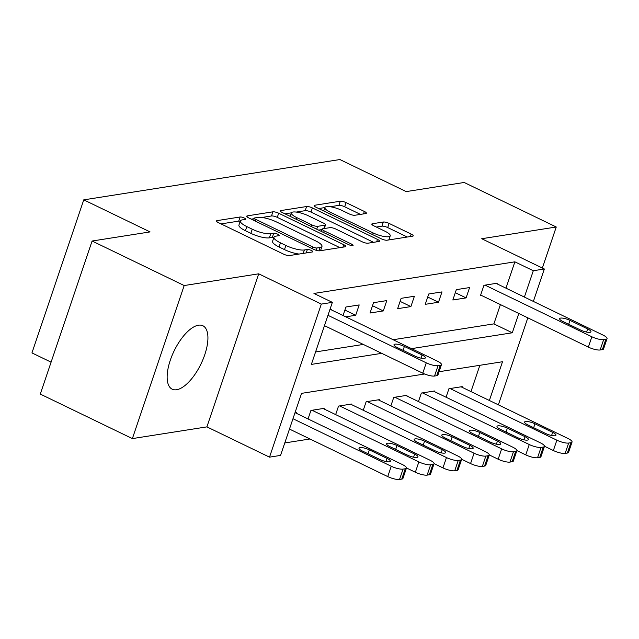 <?xml version="1.0" encoding="UTF-8"?>
<svg xmlns="http://www.w3.org/2000/svg" width="639" height="639" viewBox="0 0 639 639"><rect width="100%" height="100%" fill="white"/><g stroke="black" fill="none" stroke-linecap="round" stroke-linejoin="round"><path stroke-width="0.96" d="M244.17 217.971A3.107 0.791 18.7 0 0 240.12 216.988L217.092 220.615A4.433 1.134 18.7 0 0 216.509 220.934A4.433 1.134 18.7 0 0 218.538 222.699L283.62 254.162A4.433 1.134 18.7 0 0 289.403 255.568L312.431 251.95A3.107 0.791 18.7 0 0 312.838 251.718A3.107 0.791 18.7 0 0 311.417 250.488A3.107 0.791 18.7 0 0 307.367 249.498L304.388 249.969A14.186 3.626 18.7 0 1 285.881 245.464L280.457 242.844A14.186 3.626 18.7 0 1 273.955 237.205A14.186 3.626 18.7 0 1 275.824 236.158L278.804 235.687A3.107 0.791 18.7 0 0 279.219 235.464A3.107 0.791 18.7 0 0 277.789 234.225A3.107 0.791 18.7 0 0 273.748 233.243L270.768 233.714A14.186 3.626 18.7 0 1 252.261 229.209L246.838 226.589A14.186 3.626 18.7 0 1 240.336 220.95A14.186 3.626 18.7 0 1 242.205 219.904L245.184 219.433A3.107 0.791 18.7 0 0 245.592 219.209A3.107 0.791 18.7 0 0 244.17 217.971M240.232 221.246A3.107 0.791 18.7 0 0 238.722 221.126L221.038 223.906M273.859 237.5A3.107 0.791 18.7 0 0 272.342 237.381L269.362 237.852L270.768 233.714M198.457 325.203A35.233 14.937 115.8 0 0 172.043 355.556A35.233 14.937 115.8 0 0 172.203 389.191A35.233 14.937 115.8 0 0 176.612 389.734A35.233 14.937 115.8 0 0 203.026 359.382A35.233 14.937 115.8 0 0 202.867 325.746A35.233 14.937 115.8 0 0 198.457 325.203M365.796 213.546A4.433 1.134 18.7 0 0 366.387 213.218A4.433 1.134 18.7 0 0 364.35 211.453L346.09 202.627A4.433 1.134 18.7 0 0 340.307 201.221L314.731 205.247A4.433 1.134 18.7 0 0 314.148 205.574A4.433 1.134 18.7 0 0 316.185 207.332L381.259 238.802A4.433 1.134 18.7 0 0 387.042 240.208L412.618 236.182A4.433 1.134 18.7 0 0 413.201 235.855A4.433 1.134 18.7 0 0 411.173 234.09L389.119 223.426A4.433 1.134 18.7 0 0 383.336 222.021L372.385 223.746A4.433 1.134 18.7 0 0 371.802 224.073A4.433 1.134 18.7 0 0 373.839 225.831L384.774 231.118A11.861 3.027 18.7 0 1 390.213 235.839A11.861 3.027 18.7 0 1 373.176 232.947L330.331 212.236A11.861 3.027 18.7 0 1 324.9 207.515A11.861 3.027 18.7 0 1 341.929 210.407L349.07 213.857A4.433 1.134 18.7 0 0 354.853 215.271L365.796 213.546M505.968 288.165L514.882 261.83L533.301 270.736L544.34 268.995L533.373 301.416M92.096 241.023L184.184 285.545L132.377 438.602L40.289 394.079L92.096 241.023L150.061 231.909L83.757 199.855L339.9 159.542L406.204 191.596L464.162 182.474L556.249 226.997L481.726 238.722L544.34 268.995M132.377 438.602L206.9 426.876L258.707 273.819L184.184 285.545M258.707 273.819L321.321 304.092L332.36 302.351L311.361 364.406L381.723 353.335M514.882 261.83L313.949 293.453L332.36 302.351M278.684 213.234A4.433 1.134 18.7 0 0 272.901 211.828L247.325 215.854A4.433 1.134 18.7 0 0 246.742 216.182A4.433 1.134 18.7 0 0 248.779 217.939L313.853 249.41A4.433 1.134 18.7 0 0 319.636 250.815L345.212 246.79A4.433 1.134 18.7 0 0 345.795 246.462A4.433 1.134 18.7 0 0 343.766 244.697L278.684 213.234L277.286 217.372A4.433 1.134 18.7 0 0 271.503 215.966L261.854 217.484M281.032 210.55L306.608 206.525A4.433 1.134 18.7 0 1 312.391 207.931L377.465 239.393A4.433 1.134 18.7 0 1 379.502 241.159A4.433 1.134 18.7 0 1 378.919 241.486L367.968 243.203A4.433 1.134 18.7 0 1 362.185 241.798L335.794 229.042A4.433 1.134 18.7 0 0 330.012 227.636L322.751 228.778A4.433 1.134 18.7 0 0 322.168 229.105A4.433 1.134 18.7 0 0 324.197 230.863L351.674 244.146A3.107 0.791 18.7 0 1 353.103 245.384A3.107 0.791 18.7 0 1 348.646 244.625L282.478 212.635A4.433 1.134 18.7 0 1 280.449 210.878A4.433 1.134 18.7 0 1 281.032 210.55L280.713 211.493M542.359 268.037L556.249 226.997M315.578 351.937L363.303 344.429M393.121 339.732L493.883 323.877L500.409 304.587M331.377 309.883L331.585 309.276L329.932 309.54M345.763 316.84L355.683 315.275L359.19 304.931L345.939 307.016L343.055 315.53M370.037 313.014L383.288 310.929L386.787 300.594L373.535 302.678L370.037 313.014M397.642 308.677L410.885 306.592L414.391 296.248L401.14 298.333L397.642 308.677M425.239 304.332L438.49 302.247L441.988 291.903L428.745 293.988L425.239 304.332M452.843 299.987L466.095 297.902L469.593 287.558L456.342 289.643L452.843 299.987M496.99 283.828L497.198 283.213L483.947 285.306L480.448 295.641L481.55 295.466M284.778 442.947L309.963 438.985M470.967 391.587L479.865 365.3M296.376 413.305L296.584 412.69L294.93 412.954M308.054 418.944L310.929 410.438L324.181 408.353L323.973 408.96M335.651 414.607L338.534 406.092L351.785 404.008L351.578 404.615M363.256 410.262L366.139 401.747L379.382 399.663L379.183 400.27M390.86 405.917L393.736 397.402L406.987 395.317L406.779 395.924M418.457 401.572L421.341 393.065L434.584 390.98L434.384 391.587M446.062 397.226L448.937 388.72L462.189 386.635L461.981 387.242M83.757 199.855L31.95 352.912L51.096 362.161M424.623 373.999L301.56 393.36L280.553 455.407L269.514 457.149L321.321 304.092M206.9 426.876L269.514 457.149M527.814 317.839L498.364 404.83M411.54 348.638L512.302 332.783L518.828 313.493M524.387 297.071L533.301 270.736M489.386 400.485L502.502 361.738L439.057 371.722M493.883 323.877L512.302 332.783M355.683 315.275L344.908 310.067M383.288 310.929L372.505 305.722M410.885 306.592L400.11 301.376M438.49 302.247L427.715 297.031M466.095 297.902L455.311 292.694M240.336 220.95L238.93 225.088A14.186 3.626 18.7 0 0 245.432 230.727L246.838 226.589M269.362 237.852A14.186 3.626 18.7 0 1 250.855 233.347L245.432 230.727M273.955 237.205L272.557 241.342A14.186 3.626 18.7 0 0 279.059 246.981L280.457 242.844M299.052 254.05A14.186 3.626 18.7 0 1 284.483 249.601L279.059 246.981M339.868 247.628L277.286 217.372M254.186 218.69L251.271 219.153M254.769 217.923A3.107 0.791 18.7 0 0 254.362 218.155A3.107 0.791 18.7 0 0 255.784 219.385L312.91 247.005A3.107 0.791 18.7 0 0 316.96 247.988L320.099 247.493A14.186 3.626 18.7 0 0 321.976 246.454A14.186 3.626 18.7 0 0 315.466 240.807L276.423 221.933A14.186 3.626 18.7 0 0 257.916 217.428L254.769 217.923M320.538 250.672A14.186 3.626 18.7 0 0 320.57 250.592L321.976 246.454M284.978 213.849L291.408 212.835M296.208 212.076L305.202 210.662L306.608 206.525M373.575 242.325L310.985 212.068A4.433 1.134 18.7 0 0 305.202 210.662M308.405 215.798A11.861 3.027 18.7 0 0 291.376 212.907A11.861 3.027 18.7 0 0 296.815 217.627L311.904 224.92A4.433 1.134 18.7 0 0 317.687 226.326L324.947 225.184A4.433 1.134 18.7 0 0 325.531 224.856A4.433 1.134 18.7 0 0 323.502 223.099L308.405 215.798M322.008 229.569L318.597 230.104M407.275 237.021L387.713 227.564A4.433 1.134 18.7 0 0 381.93 226.158L376.331 227.037M360.452 214.384L344.693 206.764A4.433 1.134 18.7 0 0 338.91 205.359L330.139 206.74M324.884 207.563L318.677 208.546M289.475 429.073L387.753 476.59A9.034 2.308 -161.3 0 0 399.535 479.458L401.747 479.106A9.034 2.308 -161.3 0 0 402.937 478.443L406.436 468.099A9.034 2.308 18.7 0 0 402.298 464.513L295.474 412.866M406.436 468.099A9.034 2.308 18.7 0 1 405.246 468.77L403.041 469.114A9.034 2.308 18.7 0 1 391.252 466.246L292.974 418.729M387.05 458.411L369.366 449.864A7.229 1.845 18.7 0 0 358.99 448.107A7.229 1.845 18.7 0 0 362.305 450.974L379.981 459.521A7.229 1.845 18.7 0 0 390.357 461.286A7.229 1.845 18.7 0 0 387.05 458.411L385.98 461.558M330.483 309.452L437.3 361.091A9.034 2.308 18.7 0 1 441.437 364.685A9.034 2.308 18.7 0 1 440.247 365.348L438.042 365.7A9.034 2.308 18.7 0 1 426.261 362.832L327.975 315.315M324.476 325.658L422.762 373.176L426.261 362.832M422.052 354.996A7.229 1.845 -161.3 0 1 425.366 357.872A7.229 1.845 -161.3 0 1 414.983 356.107L397.306 347.56A7.229 1.845 -161.3 0 1 393.991 344.685A7.229 1.845 -161.3 0 1 404.375 346.45L422.052 354.996L420.989 358.136M441.437 364.685L437.939 375.029A9.034 2.308 -161.3 0 1 436.749 375.692L434.544 376.044A9.034 2.308 -161.3 0 1 422.762 373.176M406.468 467.948L415.358 472.245A9.034 2.308 -161.3 0 0 427.14 475.112L429.344 474.769A9.034 2.308 -161.3 0 0 430.534 474.098L434.041 463.762A9.034 2.308 18.7 0 0 429.895 460.168L323.078 408.521M434.041 463.762A9.034 2.308 18.7 0 1 432.851 464.425L430.638 464.769A9.034 2.308 18.7 0 1 418.857 461.901L312.04 410.262M414.647 454.065L396.971 445.519A7.229 1.845 18.7 0 0 386.587 443.762A7.229 1.845 18.7 0 0 389.902 446.637L407.586 455.184A7.229 1.845 18.7 0 0 417.962 456.941A7.229 1.845 18.7 0 0 414.647 454.065L413.585 457.212M434.065 463.602L442.955 467.9A9.034 2.308 -161.3 0 0 454.736 470.767L456.949 470.424A9.034 2.308 -161.3 0 0 458.139 469.753L461.638 459.417A9.034 2.308 18.7 0 0 457.5 455.823L350.675 404.183M461.638 459.417A9.034 2.308 18.7 0 1 460.447 460.08L458.243 460.431A9.034 2.308 18.7 0 1 446.461 457.564L339.636 405.917M442.252 449.728L424.568 441.182A7.229 1.845 18.7 0 0 414.192 439.416A7.229 1.845 18.7 0 0 417.507 442.292L435.183 450.838A7.229 1.845 18.7 0 0 445.567 452.596A7.229 1.845 18.7 0 0 442.252 449.728L441.19 452.867M461.67 459.265L470.56 463.563A9.034 2.308 -161.3 0 0 482.341 466.422L484.554 466.079A9.034 2.308 -161.3 0 0 485.744 465.416L489.242 455.072A9.034 2.308 18.7 0 0 485.097 451.477L378.28 399.838M489.242 455.072A9.034 2.308 18.7 0 1 488.052 455.735L485.84 456.086A9.034 2.308 18.7 0 1 474.058 453.219L367.241 401.572M469.849 445.383L452.172 436.836A7.229 1.845 18.7 0 0 441.797 435.071A7.229 1.845 18.7 0 0 445.103 437.947L462.788 446.493A7.229 1.845 18.7 0 0 473.164 448.259A7.229 1.845 18.7 0 0 469.849 445.383L468.786 448.522M489.274 454.92L498.156 459.217A9.034 2.308 -161.3 0 0 509.946 462.085L512.151 461.733A9.034 2.308 -161.3 0 0 513.341 461.07L516.839 450.727A9.034 2.308 18.7 0 0 512.702 447.14L405.885 395.493M516.839 450.727A9.034 2.308 18.7 0 1 515.649 451.39L513.444 451.741A9.034 2.308 18.7 0 1 501.663 448.874L394.838 397.234M497.454 441.038L479.777 432.491A7.229 1.845 18.7 0 0 469.393 430.726A7.229 1.845 18.7 0 0 472.708 433.601L490.385 442.148A7.229 1.845 18.7 0 0 500.768 443.913A7.229 1.845 18.7 0 0 497.454 441.038L496.391 444.185M516.871 450.575L525.761 454.872A9.034 2.308 -161.3 0 0 537.543 457.74L539.755 457.388A9.034 2.308 -161.3 0 0 540.945 456.725L544.444 446.381A9.034 2.308 18.7 0 0 540.306 442.795L433.482 391.148M544.444 446.381A9.034 2.308 18.7 0 1 543.254 447.052L541.049 447.396A9.034 2.308 18.7 0 1 529.26 444.528L422.443 392.889M525.058 436.693L507.374 428.146A7.229 1.845 18.7 0 0 496.998 426.389A7.229 1.845 18.7 0 0 500.305 429.256L517.989 437.811A7.229 1.845 18.7 0 0 528.365 439.568A7.229 1.845 18.7 0 0 525.058 436.693L523.988 439.84M544.476 446.23L553.366 450.527A9.034 2.308 -161.3 0 0 565.148 453.394L567.352 453.051A9.034 2.308 -161.3 0 0 568.542 452.38L572.049 442.044A9.034 2.308 18.7 0 0 567.903 438.45L461.086 386.811M572.049 442.044A9.034 2.308 18.7 0 1 570.859 442.707L568.646 443.051A9.034 2.308 18.7 0 1 556.865 440.183L450.048 388.544M552.655 432.355L534.979 423.801A7.229 1.845 18.7 0 0 524.595 422.044A7.229 1.845 18.7 0 0 527.91 424.919L545.594 433.466A7.229 1.845 18.7 0 0 555.97 435.223A7.229 1.845 18.7 0 0 552.655 432.355L551.593 435.494M496.088 283.389L602.912 335.036A9.034 2.308 18.7 0 1 607.05 338.622A9.034 2.308 18.7 0 1 605.86 339.293L603.655 339.636A9.034 2.308 18.7 0 1 591.866 336.769L485.049 285.13M480.648 295.034L588.367 347.113L591.866 336.769M587.664 328.933A7.229 1.845 -161.3 0 1 590.971 331.809A7.229 1.845 -161.3 0 1 580.595 330.043L562.911 321.497A7.229 1.845 -161.3 0 1 559.604 318.629A7.229 1.845 -161.3 0 1 569.98 320.387L587.664 328.933L586.594 332.08M607.05 338.622L603.551 348.966A9.034 2.308 -161.3 0 1 602.361 349.629L600.149 349.98A9.034 2.308 -161.3 0 1 588.367 347.113M238.722 221.126L240.12 216.988M306.209 252.924L307.367 249.498M272.342 237.381L273.748 233.243M250.855 233.347L252.261 229.209M284.483 249.601L285.881 245.464M303.229 253.395L304.388 249.969M216.773 221.549L217.092 220.615M342.935 247.149L343.766 244.697M247.005 216.797L247.325 215.854M271.503 215.966L272.901 211.828M255.225 221.062L255.784 219.385M312.343 248.675L312.91 247.005M316.177 250.304L316.96 247.988M318.973 250.839L320.099 247.493M310.985 212.068L312.391 207.931M376.643 241.846L377.465 239.393M323.638 232.532L324.197 230.863M351.218 245.496L351.674 244.146M296.248 219.297L296.815 217.627M311.337 226.589L311.904 224.92M316.72 229.193L317.687 226.326M323.789 228.61L324.947 225.184M329.772 213.905L330.331 212.236M372.609 234.617L373.176 232.947M372.074 224.688L372.385 223.746M381.93 226.158L383.336 222.021M387.713 227.564L389.119 223.426M410.342 236.542L411.173 234.09M314.412 206.189L314.731 205.247M338.91 205.359L340.307 201.221M344.693 206.764L346.09 202.627M363.519 213.905L364.35 211.453M391.252 466.246L387.753 476.59M403.041 469.114L399.535 479.458M405.246 468.77L401.747 479.106M368.048 453.754L369.366 449.864M436.749 375.692L440.247 365.348M434.544 376.044L438.042 365.7M404.375 346.45L403.057 350.34M418.857 461.901L415.358 472.245M430.638 464.769L427.14 475.112M432.851 464.425L429.344 474.769M395.653 449.409L396.971 445.519M446.461 457.564L442.955 467.9M458.243 460.431L454.736 470.767M460.447 460.08L456.949 470.424M423.25 445.071L424.568 441.182M474.058 453.219L470.56 463.563M485.84 456.086L482.341 466.422M488.052 455.735L484.554 466.079M450.854 440.726L452.172 436.836M501.663 448.874L498.156 459.217M513.444 451.741L509.946 462.085M515.649 451.39L512.151 461.733M478.459 436.381L479.777 432.491M529.26 444.528L525.761 454.872M541.049 447.396L537.543 457.74M543.254 447.052L539.755 457.388M506.056 432.036L507.374 428.146M556.865 440.183L553.366 450.527M568.646 443.051L565.148 453.394M570.859 442.707L567.352 453.051M533.661 427.699L534.979 423.801M602.361 349.629L605.86 339.293M600.149 349.98L603.655 339.636M569.98 320.387L568.662 324.277M253.643 220.295L254.362 218.155M321.377 231.446L322.168 229.105M290.202 216.373L291.376 212.907M324.292 228.53L325.531 224.856M323.725 210.982L324.9 207.515M388.824 239.929L390.213 235.839"/></g></svg>
